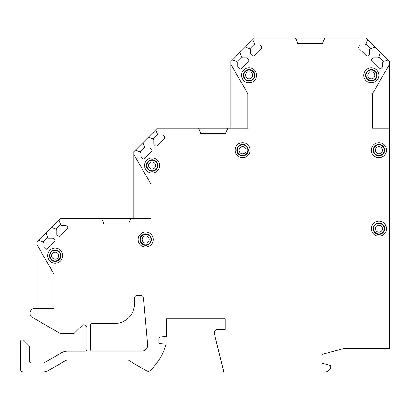 <?xml version="1.0" encoding="UTF-8"?>
<svg xmlns="http://www.w3.org/2000/svg" width="410" height="410" viewBox="0 0 410 410"><rect width="100%" height="100%" fill="white"/><g stroke="black" fill="none" stroke-linecap="round" stroke-linejoin="round"><path stroke-width="0.61" d="M36.951 308.561L36.951 244.647L53.992 274.188L53.992 308.561L34.609 308.561A4.7 4.7 0 0 0 32.262 317.335L60.337 333.561L73.959 333.561L81.882 325.637A2.937 2.937 0 0 1 86.894 327.713L86.894 349.412A1.763 1.763 0 0 1 85.131 351.175L67.481 351.175A11.752 11.752 0 0 0 61.608 352.749L44.413 362.676A1.763 1.763 0 0 1 43.532 362.911L31.078 362.911A1.763 1.763 0 0 1 29.315 361.148L29.315 346.604A1.763 1.763 0 0 0 28.797 345.358L23.954 340.515A1.763 1.763 0 0 0 22.709 339.998L22.263 339.998A1.763 1.763 0 0 0 20.5 341.761L20.5 369.082A2.937 2.937 0 0 0 23.437 372.019L42.666 372.019A11.752 11.752 0 0 0 48.544 370.445L65.318 360.764A5.873 5.873 0 0 1 68.255 359.975L126.782 359.975A5.873 5.873 0 0 1 130.626 361.405A11.752 11.752 0 0 0 132.435 362.691L146.708 370.932A2.937 2.937 0 0 0 150.209 370.512A58.758 58.758 0 0 0 166.132 344.159L160.484 343.662A1.763 1.763 0 0 1 158.875 341.909L158.875 338.675A1.763 1.763 0 0 1 160.484 336.917L166.511 336.39L166.511 318.842L225.269 318.842L225.269 329.42L217.838 329.42A3.526 3.526 0 0 0 214.415 333.786L223.804 372.019L324.925 372.019A5.873 5.873 0 0 0 330.798 366.145L330.798 365.566L321.988 363.204L321.988 354.394L345.01 348.223L389.5 348.223L389.5 128.176L372.459 128.176L372.459 93.803L389.5 64.288L389.5 61.485L387.927 59.911L383.355 61.572L382.525 62.402L382.525 66.974L381.074 68.429A1.471 1.471 0 0 1 378.994 68.429L371.931 61.367A1.471 1.471 0 0 1 371.931 59.286L373.387 57.836L377.958 57.836L378.789 57.005L383.355 61.572M36.951 244.647L36.951 241.869L38.525 240.296L43.096 241.961L43.926 242.792L43.926 247.363L45.382 248.814A1.471 1.471 0 0 0 47.457 248.814L54.52 241.751A1.471 1.471 0 0 0 54.52 239.676L53.064 238.22L48.498 238.22L47.668 237.39L46.002 232.818L51.404 227.417L55.975 229.082L56.805 229.913L56.805 234.484L58.261 235.934A1.471 1.471 0 0 0 60.337 235.934L67.399 228.872A1.471 1.471 0 0 0 67.399 226.797L65.948 225.341L61.377 225.341L60.547 224.511L58.881 219.939L60.454 218.366L101.588 218.366L103.643 222.773L103.643 223.947L128.909 223.947L128.909 222.773L130.964 218.366L150.941 218.366L150.941 184.013L133.901 154.498L133.901 151.679L135.474 150.106L140.046 151.767L140.876 152.597L140.876 157.168L142.332 158.624A1.471 1.471 0 0 0 144.407 158.624L151.469 151.562A1.471 1.471 0 0 0 151.469 149.481L150.019 148.025L145.447 148.025L144.617 147.195L142.952 142.629L148.358 137.222L152.925 138.887L153.755 139.718L153.755 144.289L155.211 145.745A1.471 1.471 0 0 0 157.286 145.745L164.354 138.677A1.471 1.471 0 0 0 164.354 136.602L162.898 135.146L158.327 135.146L157.496 134.316L155.831 129.75L157.404 128.176L198.537 128.176L200.592 132.584L200.592 133.757L225.859 133.757L225.859 132.584L227.914 128.176L247.891 128.176L247.891 93.818L230.856 64.303L230.856 61.485L232.429 59.911L236.995 61.572L237.826 62.402L237.826 66.974L239.281 68.429A1.471 1.471 0 0 0 241.357 68.429L248.424 61.367A1.471 1.471 0 0 0 248.424 59.286L246.969 57.836L242.397 57.836L241.567 57.005L239.901 52.434L245.308 47.032L249.874 48.693L250.705 49.523L250.705 54.094L252.16 55.55A1.471 1.471 0 0 0 254.241 55.55L261.303 48.488A1.471 1.471 0 0 0 261.303 46.407L259.848 44.956L255.276 44.956L254.446 44.121L252.785 39.555L254.359 37.981L295.487 37.981L297.542 42.394L297.542 43.562L322.808 43.562L322.808 42.389L324.863 37.981L365.997 37.981L367.57 39.555L365.91 44.121L365.074 44.956L360.508 44.956L359.052 46.407A1.471 1.471 0 0 0 359.052 48.488L366.115 55.55A1.471 1.471 0 0 0 368.19 55.55L369.646 54.094L369.646 49.523L370.476 48.693L375.047 47.032L380.449 52.434L378.789 57.005M241.541 75.291A7.529 7.529 0 0 0 249.07 82.82A7.529 7.529 0 0 0 256.593 75.291A7.529 7.529 0 0 0 249.07 67.763A7.529 7.529 0 0 0 241.541 75.291M235.079 150.209A7.529 7.529 0 0 0 242.607 157.737A7.529 7.529 0 0 0 250.131 150.209A7.529 7.529 0 0 0 242.607 142.68A7.529 7.529 0 0 0 235.079 150.209M144.592 165.486A7.529 7.529 0 0 0 152.12 173.015A7.529 7.529 0 0 0 159.644 165.486A7.529 7.529 0 0 0 152.12 157.958A7.529 7.529 0 0 0 144.592 165.486M138.129 239.522A7.529 7.529 0 0 0 145.652 247.045A7.529 7.529 0 0 0 153.181 239.522A7.529 7.529 0 0 0 145.652 231.993A7.529 7.529 0 0 0 138.129 239.522M47.642 255.681A7.529 7.529 0 0 0 55.165 263.205A7.529 7.529 0 0 0 62.694 255.681A7.529 7.529 0 0 0 55.165 248.152A7.529 7.529 0 0 0 47.642 255.681M363.757 75.291A7.529 7.529 0 0 0 371.286 82.82A7.529 7.529 0 0 0 378.814 75.291A7.529 7.529 0 0 0 371.286 67.763A7.529 7.529 0 0 0 363.757 75.291M371.398 150.209A7.529 7.529 0 0 0 378.922 157.737A7.529 7.529 0 0 0 386.451 150.209A7.529 7.529 0 0 0 378.922 142.68A7.529 7.529 0 0 0 371.398 150.209M371.398 228.652A7.529 7.529 0 0 0 378.922 236.175A7.529 7.529 0 0 0 386.451 228.652A7.529 7.529 0 0 0 378.922 221.123A7.529 7.529 0 0 0 371.398 228.652M134.521 298.28L134.536 303.559A19.977 19.977 0 0 1 114.805 323.546L92.183 323.546A1.763 1.763 0 0 0 90.42 325.309L90.42 349.397A1.763 1.763 0 0 0 92.183 351.16L141.778 351.16A5.873 5.873 0 0 0 147.631 344.774L143.541 298.024A2.937 2.937 0 0 0 140.615 295.338L137.427 295.338A2.937 2.937 0 0 0 134.49 298.28M243.34 75.291A5.73 5.73 0 0 0 249.07 81.021A5.73 5.73 0 0 0 254.8 75.291A5.73 5.73 0 0 0 249.07 69.562A5.73 5.73 0 0 0 243.34 75.291M243.781 75.291A5.289 5.289 0 0 1 249.07 70.002A5.289 5.289 0 0 1 254.359 75.291A5.289 5.289 0 0 1 249.07 80.58A5.289 5.289 0 0 1 243.781 75.291M236.877 150.209A5.73 5.73 0 0 0 242.607 155.938A5.73 5.73 0 0 0 248.332 150.209A5.73 5.73 0 0 0 242.607 144.479A5.73 5.73 0 0 0 236.877 150.209M237.318 150.209A5.289 5.289 0 0 1 242.607 144.92A5.289 5.289 0 0 1 247.891 150.209A5.289 5.289 0 0 1 242.607 155.498A5.289 5.289 0 0 1 237.318 150.209M146.39 165.486A5.73 5.73 0 0 0 152.12 171.216A5.73 5.73 0 0 0 157.845 165.486A5.73 5.73 0 0 0 152.12 159.756A5.73 5.73 0 0 0 146.39 165.486M146.831 165.486A5.289 5.289 0 0 1 152.12 160.197A5.289 5.289 0 0 1 157.404 165.486A5.289 5.289 0 0 1 152.12 170.775A5.289 5.289 0 0 1 146.831 165.486M139.928 239.522A5.73 5.73 0 0 0 145.652 245.252A5.73 5.73 0 0 0 151.382 239.522A5.73 5.73 0 0 0 145.652 233.792A5.73 5.73 0 0 0 139.928 239.522M140.369 239.522A5.289 5.289 0 0 1 145.652 234.233A5.289 5.289 0 0 1 150.941 239.522A5.289 5.289 0 0 1 145.652 244.811A5.289 5.289 0 0 1 140.369 239.522M49.436 255.681A5.73 5.73 0 0 0 55.165 261.406A5.73 5.73 0 0 0 60.895 255.681A5.73 5.73 0 0 0 55.165 249.951A5.73 5.73 0 0 0 49.436 255.681M49.876 255.681A5.289 5.289 0 0 1 55.165 250.392A5.289 5.289 0 0 1 60.454 255.681A5.289 5.289 0 0 1 55.165 260.965A5.289 5.289 0 0 1 49.876 255.681M365.556 75.291A5.73 5.73 0 0 0 371.286 81.021A5.73 5.73 0 0 0 377.015 75.291A5.73 5.73 0 0 0 371.286 69.562A5.73 5.73 0 0 0 365.556 75.291M365.997 75.291A5.289 5.289 0 0 1 371.286 70.002A5.289 5.289 0 0 1 376.575 75.291A5.289 5.289 0 0 1 371.286 80.58A5.289 5.289 0 0 1 365.997 75.291M373.192 150.209A5.73 5.73 0 0 0 378.922 155.938A5.73 5.73 0 0 0 384.652 150.209A5.73 5.73 0 0 0 378.922 144.479A5.73 5.73 0 0 0 373.192 150.209M373.633 150.209A5.289 5.289 0 0 1 378.922 144.92A5.289 5.289 0 0 1 384.211 150.209A5.289 5.289 0 0 1 378.922 155.498A5.289 5.289 0 0 1 373.633 150.209M373.192 228.652A5.73 5.73 0 0 0 378.922 234.382A5.73 5.73 0 0 0 384.652 228.652A5.73 5.73 0 0 0 378.922 222.922A5.73 5.73 0 0 0 373.192 228.652M373.633 228.652A5.289 5.289 0 0 1 378.922 223.363A5.289 5.289 0 0 1 384.211 228.652A5.289 5.289 0 0 1 378.922 233.941A5.289 5.289 0 0 1 373.633 228.652M389.5 128.176L389.5 64.288M51.404 227.417L58.881 219.939M38.525 240.296L46.002 232.818M55.975 229.082L60.547 224.511M43.096 241.961L47.668 237.39M101.588 218.366L130.964 218.366M133.901 154.498L133.901 218.366L150.941 218.366M148.358 137.222L155.831 129.75M135.474 150.106L142.952 142.629M152.925 138.887L157.496 134.316M140.046 151.767L144.617 147.195M198.537 128.176L227.914 128.176M230.856 128.176L230.856 64.303M245.308 47.032L252.785 39.555M232.429 59.911L239.901 52.434M249.874 48.693L254.446 44.121M236.995 61.572L241.567 57.005M295.487 37.981L324.863 37.981M380.449 52.434L387.927 59.911M367.57 39.555L375.047 47.032M365.91 44.121L370.476 48.693M245.544 75.291A3.526 3.526 0 0 1 249.07 71.765A3.526 3.526 0 0 1 252.596 75.291A3.526 3.526 0 0 1 249.07 78.817A3.526 3.526 0 0 1 245.544 75.291M239.081 150.209A3.526 3.526 0 0 1 242.607 146.683A3.526 3.526 0 0 1 246.128 150.209A3.526 3.526 0 0 1 242.607 153.735A3.526 3.526 0 0 1 239.081 150.209M148.594 165.486A3.526 3.526 0 0 1 152.12 161.96A3.526 3.526 0 0 1 155.641 165.486A3.526 3.526 0 0 1 152.12 169.012A3.526 3.526 0 0 1 148.594 165.486M142.126 239.522A3.526 3.526 0 0 1 145.652 235.996A3.526 3.526 0 0 1 149.178 239.522A3.526 3.526 0 0 1 145.652 243.048A3.526 3.526 0 0 1 142.126 239.522M51.639 255.681A3.526 3.526 0 0 1 55.165 252.155A3.526 3.526 0 0 1 58.691 255.681A3.526 3.526 0 0 1 55.165 259.202A3.526 3.526 0 0 1 51.639 255.681M367.76 75.291A3.526 3.526 0 0 1 371.286 71.765A3.526 3.526 0 0 1 374.812 75.291A3.526 3.526 0 0 1 371.286 78.817A3.526 3.526 0 0 1 367.76 75.291M375.396 150.209A3.526 3.526 0 0 1 378.922 146.683A3.526 3.526 0 0 1 382.448 150.209A3.526 3.526 0 0 1 378.922 153.735A3.526 3.526 0 0 1 375.396 150.209M375.396 228.652A3.526 3.526 0 0 1 378.922 225.126A3.526 3.526 0 0 1 382.448 228.652A3.526 3.526 0 0 1 378.922 232.178A3.526 3.526 0 0 1 375.396 228.652"/></g></svg>
